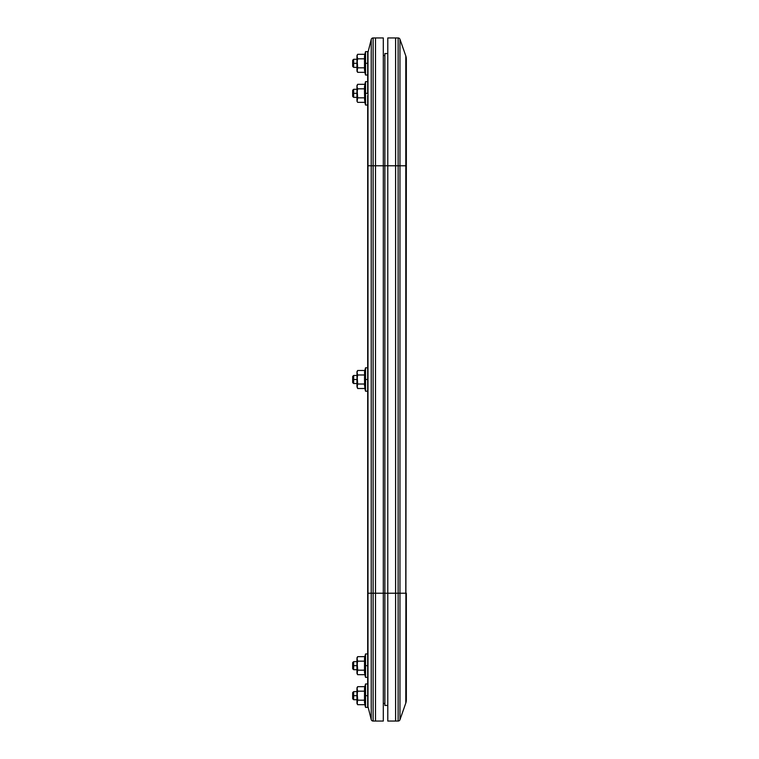 <?xml version="1.0" encoding="UTF-8"?>
<svg xmlns="http://www.w3.org/2000/svg" width="759" height="759" viewBox="0 0 759 759"><rect width="100%" height="100%" fill="white"/><g stroke="black" fill="none" stroke-linecap="round" stroke-linejoin="round"><path stroke-width="1.14" d="M384.87 165.785L387.792 165.785L387.792 37.95L387.792 165.785L398.124 165.785L398.124 37.95L395.6 37.95L395.6 721.05L398.124 721.05L395.6 721.05L395.6 165.785L398.124 165.785L398.124 593.215L395.6 593.215L395.6 37.95L398.124 37.95L398.124 165.785L405.79 165.785L405.79 55.9L399.965 39.259L399.965 165.785L405.79 165.785L405.79 593.215L399.965 593.215L399.965 719.741L405.79 703.1L399.965 719.741L399.965 39.259L405.79 55.9L405.79 165.785L406.34 165.785L406.34 59.126A9.763 9.763 0 0 0 405.79 55.9A9.763 9.763 0 0 1 406.34 59.126L405.79 593.215L399.965 593.215L399.965 165.785L398.124 165.785L398.124 593.215L384.87 593.215L384.87 705.434L387.792 705.434L384.87 705.434L384.87 593.215L383.304 593.215L383.304 165.785L395.6 165.785L395.6 593.215L384.87 593.215L384.87 165.785L384.87 593.215L373.115 593.215L373.115 721.05L375.496 721.05L373.115 721.05A1.954 1.954 0 0 1 371.227 719.57L367.982 706.601L371.227 719.57L371.227 593.215L367.982 593.215L367.982 706.601A9.763 9.763 0 0 1 367.688 704.238A9.763 9.763 0 0 0 367.982 706.601L367.982 165.785L371.227 165.785L371.227 39.43L367.982 52.399L367.982 165.785L371.227 165.785L371.227 593.215L367.982 593.215L367.982 52.399L371.227 39.43A1.954 1.954 0 0 1 373.115 37.95L373.115 165.785L375.496 165.785L375.496 37.95L373.115 37.95L375.496 37.95L375.496 593.215L375.496 165.785L384.87 165.785L384.87 53.566L387.792 53.566L384.87 53.566L384.87 165.785M384.87 55.511L383.304 55.511L384.87 55.511M384.87 703.489L383.304 703.489L384.87 703.489M405.79 703.1L406.34 165.785L405.79 703.1A9.763 9.763 0 0 0 406.34 699.874L406.34 593.215L406.34 699.874A9.763 9.763 0 0 1 405.79 703.1M398.124 721.05L398.124 593.215L399.965 593.215L398.124 593.215L398.124 721.05A1.954 1.954 0 0 0 399.965 719.741A1.954 1.954 0 0 1 398.124 721.05M395.6 37.95L395.6 140.851L395.6 37.95L387.792 37.95L395.6 37.95M399.965 39.259A1.954 1.954 0 0 0 398.124 37.95A1.954 1.954 0 0 1 399.965 39.259M387.792 721.05L387.792 165.785L387.792 721.05L395.6 721.05L387.792 721.05M375.496 721.05L375.496 593.215L373.115 593.215L373.115 165.785L383.304 165.785L383.304 37.95L375.496 37.95L383.304 37.95L383.304 593.215L375.496 593.215L375.496 165.785L375.496 721.05L375.496 593.215L375.496 721.05L383.304 721.05L383.304 593.215L383.304 721.05L375.496 721.05M367.688 54.762A9.763 9.763 0 0 1 367.982 52.399A9.763 9.763 0 0 0 367.688 54.762L367.688 81.621L365.544 81.621L365.544 105.046L365.544 93.338L364.5 93.338L364.823 102.351L357.65 102.351L364.823 102.351L365.544 105.046L367.688 105.046M367.688 95.615L367.688 665.662L365.544 665.662L365.544 677.379L365.544 665.662L364.5 665.662L364.823 674.685L357.65 674.685L364.823 674.685L365.544 677.379L367.688 677.379L367.688 704.238L367.688 165.785M373.115 37.95A1.954 1.954 0 0 0 371.227 39.43L371.227 165.785L373.115 165.785L373.115 37.95M373.115 593.215L373.115 165.785L371.227 165.785L371.227 593.215L373.115 593.215L371.227 593.215L371.227 719.57A1.954 1.954 0 0 0 373.115 721.05L373.115 593.215M367.688 387.783L367.688 379.5L365.544 379.5L365.544 391.208L365.544 379.5L364.5 379.5L364.823 388.513L357.65 388.513L364.823 388.513L365.544 391.208L367.688 391.208L367.688 371.217M357.147 373.874L357.005 372.166L357.65 374.993L364.823 374.993L357.65 374.993L356.958 379.5L353.637 379.5L353.637 383.532L353.637 379.5L356.958 379.5L357.65 374.993L356.958 372.735L357.65 384.007L356.958 379.5L356.958 386.265L357.65 384.007L364.823 384.007L357.65 384.007L357.147 387.403L356.958 371.692L356.958 372.735L357.65 370.487L364.823 370.487L364.519 385.695M357.005 386.834L357.65 388.513L357.005 385.686M364.586 385.136L365.544 391.208M365.544 367.792L365.544 379.5L367.688 379.5L367.688 367.792L365.544 367.792L364.586 371.616L364.5 379.5L365.544 379.5L365.544 367.792L364.823 370.487L357.65 370.487L356.958 371.692M357.517 383.523L357.65 384.007M357.005 372.166L357.147 371.597L357.005 372.166M364.586 371.616L364.5 372.735L364.586 371.616M353.637 379.5L352.66 379.5L352.66 382.555L352.66 376.445L352.66 379.5L353.637 379.5L353.637 375.468L353.637 379.5M357.147 660.045L356.958 657.863L357.65 661.155L356.958 658.907L357.65 656.649L364.823 656.649L364.823 661.155L357.65 661.155L356.958 665.662L353.637 665.662L353.637 669.694L353.637 665.662L356.958 665.662L356.958 658.907L357.65 670.178L357.147 671.288L357.65 670.178L364.823 670.178L357.65 670.178L356.958 665.662L356.958 672.427L357.65 670.178L357.147 673.565L356.958 665.662L357.65 661.155L364.823 661.155L364.5 665.662L367.688 665.662L367.688 677.379L367.688 663.385M367.688 653.954L365.544 653.954L365.544 665.662L365.544 653.954L364.519 658.338L364.5 672.427L365.544 677.379M357.517 674.438L357.005 671.857M365.544 653.954L364.823 656.649L357.65 656.649L356.958 657.863M357.005 658.338L357.147 657.768L357.005 658.338M356.958 673.47L357.65 674.685L356.958 672.427M364.586 657.778L364.5 658.907L364.586 657.778M357.147 690.054L356.958 687.872L357.65 691.174L356.958 688.916L357.65 686.667L364.823 686.667L364.823 691.174L357.65 691.174L356.958 695.68L353.637 695.68L353.637 699.713L353.637 695.68L356.958 695.68L356.958 688.916L357.65 700.187L357.147 701.297L357.65 700.187L364.823 700.187L357.65 700.187L356.958 695.68L356.958 702.436L357.65 700.187L357.147 703.574L356.958 695.68L357.65 691.174L364.823 691.174L364.5 695.68L367.688 695.68L365.544 695.68L365.544 707.388L365.544 695.68L364.5 695.68L364.823 704.694L357.65 704.694L364.823 704.694L365.544 707.388L367.688 707.388L367.688 703.954M367.688 683.963L365.544 683.963L365.544 695.68L365.544 683.963L364.519 688.356L364.5 702.436L365.544 707.388M357.517 704.447L357.005 701.866M365.544 683.963L364.823 686.667L357.65 686.667L356.958 687.872M357.517 699.703L357.65 700.187M357.005 688.347L357.147 687.777L357.005 688.347M356.958 703.489L357.65 704.694L356.958 702.436M364.586 687.787L364.5 688.916L364.586 687.787M364.586 671.298L364.519 671.867M357.65 670.178L357.527 669.704M357.005 672.996L357.147 673.565M364.519 99.533L365.544 105.046M356.958 100.093L356.958 93.338L356.958 100.093L357.65 97.845L364.823 97.845L357.65 97.845L357.147 101.232L357.527 97.37M357.005 99.524L357.65 97.845L356.958 86.573L357.65 84.315L364.823 84.315L364.586 98.964M357.65 97.845L356.958 93.338L356.958 85.53L356.958 86.573L357.65 84.315L356.958 86.573L357.65 88.822L364.823 88.822L357.65 88.822L357.147 87.712M365.544 81.621L364.5 86.573L364.5 93.338L365.544 93.338L365.544 81.621L364.823 84.315L357.65 84.315L356.958 85.53M364.586 701.316L364.519 701.876M357.005 703.014L357.147 703.574M367.688 93.338L365.544 93.338L367.688 93.338L367.688 81.621L367.688 93.338M357.517 102.104L356.958 101.137M356.958 93.338L357.65 88.822L356.958 93.338L352.66 93.338L352.66 96.384L352.66 90.283L352.66 93.338L353.637 93.338L353.637 97.361L353.637 93.338L356.958 93.338M357.005 100.662L357.147 101.232M353.637 665.662L352.66 665.662L352.66 668.717L352.66 662.616L352.66 665.662L353.637 665.662L353.637 661.639L353.637 665.662M353.637 695.68L352.66 695.68L352.66 698.735L352.66 692.625L352.66 695.68L353.637 695.68L353.637 691.648L353.637 695.68M352.66 90.283L353.637 89.306L353.637 93.338L353.637 89.306L356.958 89.306M357.147 57.703L356.958 55.511L357.65 58.813L356.958 56.564L357.65 54.306L364.823 54.306L364.823 58.813L357.65 58.813L356.958 63.32L353.637 63.32L353.637 67.352L353.637 63.32L356.958 63.32L356.958 56.564L357.65 67.826L357.147 68.946L357.65 67.826L364.823 67.826L357.65 67.826L356.958 63.32L356.958 70.084L357.65 67.826L357.147 71.223L356.958 63.32L357.65 58.813L364.823 58.813L364.5 63.32L367.688 63.32L365.544 63.32L365.544 75.037L365.544 63.32L364.5 63.32L364.823 72.333L357.65 72.333L364.823 72.333L365.544 75.037L367.688 75.037M367.688 55.046L367.688 51.612L365.544 51.612L365.544 63.32L365.544 51.612L364.823 54.306L357.65 54.306L356.958 55.511M365.544 51.612L364.5 56.564L364.5 70.084L365.544 75.037M357.517 72.096L357.005 69.515M357.517 67.342L357.65 67.826M357.005 55.986L357.147 55.426L357.005 55.986M356.958 71.128L357.65 72.333L356.958 70.084M364.586 55.435L364.5 56.564L364.586 55.435M367.688 63.32L367.688 51.612M364.586 68.955L364.519 69.524M357.005 70.653L357.147 71.223M353.637 63.32L352.66 63.32L352.66 66.375L352.66 60.265L352.66 63.32L353.637 63.32L353.637 59.287L353.637 63.32M356.958 383.532L353.637 383.532L352.66 382.555M352.66 376.445L353.637 375.468L356.958 375.468M356.958 669.694L353.637 669.694L352.66 668.717M352.66 662.616L353.637 661.639L356.958 661.639M356.958 699.713L353.637 699.713L352.66 698.735M352.66 692.625L353.637 691.648L356.958 691.648M356.958 97.361L353.637 97.361L352.66 96.384M356.958 67.352L353.637 67.352L352.66 66.375M352.66 60.265L353.637 59.287L356.958 59.287"/></g></svg>
